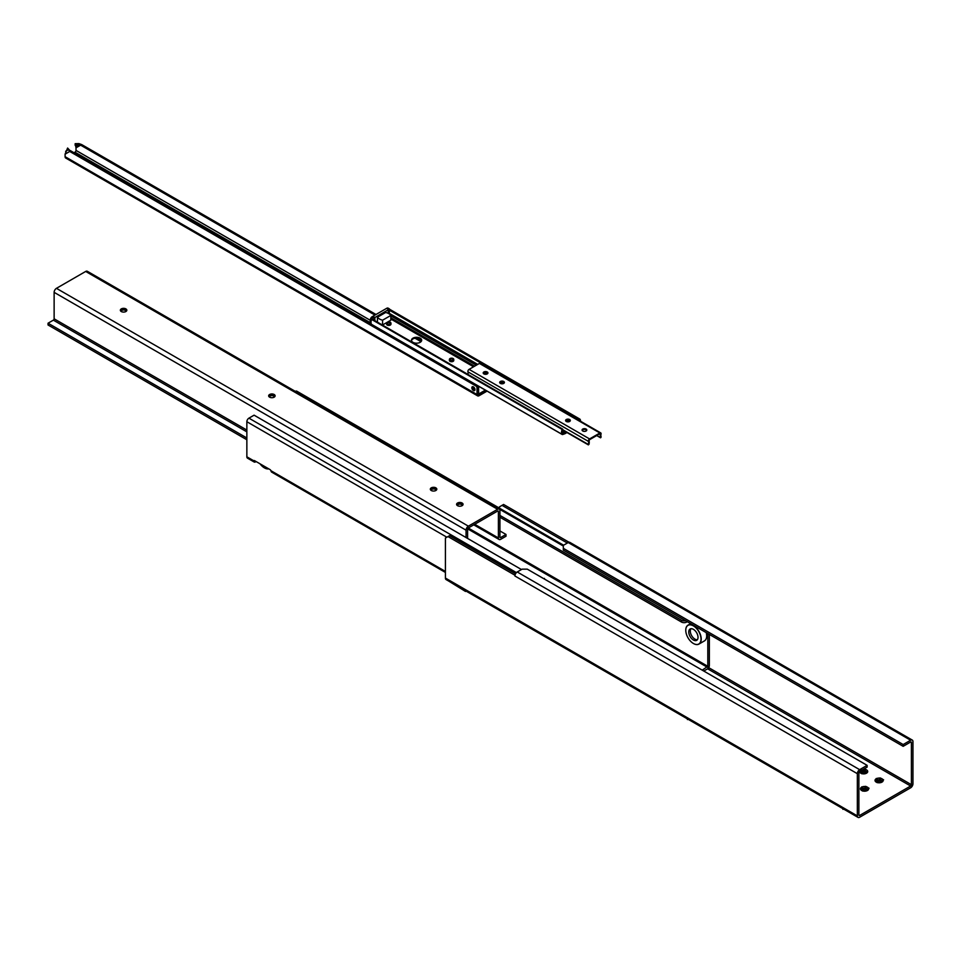 <?xml version="1.0" encoding="UTF-8"?>
<svg xmlns="http://www.w3.org/2000/svg" width="961" height="961" viewBox="0 0 961 961"><rect width="100%" height="100%" fill="white"/><g stroke="black" fill="none" stroke-linecap="round" stroke-linejoin="round"><path stroke-width="1.44" d="M910.632 742.024A1.093 0.625 -60 0 1 911.4 742.469L910.632 742.024L903.172 746.325L563.326 550.124L563.326 548.335L903.172 744.547L910.632 740.234A3.279 1.886 -60 0 1 912.277 740.078A3.279 1.886 -60 0 1 912.95 741.568L912.95 783.792A3.279 1.886 -60 0 1 910.632 787.804L859.651 817.234A3.279 1.886 -60 0 1 858.017 817.391L446.084 579.567A3.279 1.886 -60 0 1 445.411 578.066L445.411 538.052L449.532 535.673L515.552 573.789M499.48 508.201L499.48 506.843L503.588 504.465L569.032 542.244M858.017 817.391A3.279 1.886 -60 0 1 857.344 815.889L857.344 773.677L514.916 575.987A3.279 1.886 -60 0 1 517.234 571.975L522.135 569.152L527.277 569.152L867.122 765.352L867.122 767.142L859.651 771.455A1.093 0.625 -60 0 0 858.882 772.788L858.882 815L859.651 815.445L910.632 786.014L707.608 668.796M910.632 740.234L568.215 542.545L563.326 545.367L563.326 548.335M863.603 769.172A4.072 2.354 180 0 1 864.263 769.196L865.128 769.329A4.072 2.354 180 0 1 867.447 770.662L867.675 771.166A4.072 2.354 180 0 1 866.834 772.992L866.197 773.365A4.072 2.354 180 0 1 863.038 773.857L862.161 773.713A4.072 2.354 180 0 1 860.768 773.185A4.072 2.354 180 0 1 859.855 772.38L859.615 771.875A4.072 2.354 180 0 1 859.566 771.503M868.576 788.488A4.072 2.354 180 0 1 867.735 790.314L867.098 790.675A4.072 2.354 180 0 1 863.939 791.167L863.062 791.035A4.072 2.354 180 0 1 861.669 790.507A4.072 2.354 180 0 1 860.756 789.702L860.515 789.197A4.072 2.354 180 0 1 861.356 787.371L862.005 786.999A4.072 2.354 180 0 1 865.164 786.518L866.029 786.651A4.072 2.354 180 0 1 868.348 787.984L869.056 788.2L866.834 790.795M883.123 780.092A4.072 2.354 180 0 1 882.282 781.918L881.645 782.278A4.072 2.354 180 0 1 878.486 782.771L877.609 782.638A4.072 2.354 180 0 1 876.216 782.11A4.072 2.354 180 0 1 875.303 781.305L875.063 780.8A4.072 2.354 180 0 1 875.903 778.975L876.552 778.602A4.072 2.354 180 0 1 879.711 778.11L880.576 778.254A4.072 2.354 180 0 1 882.895 779.587L883.603 779.803L881.381 782.398M448.499 580.961L465.484 591.447M862.305 789.918A2.547 1.466 180 0 1 862.75 789.582A2.547 1.466 180 0 1 863.555 789.269L861.897 788.753M867.531 789.75L866.582 789.738A2.547 1.466 180 0 1 867.038 790.314M866.089 789.449L865.344 788.116L864.227 789.161A2.547 1.466 180 0 1 866.089 789.449L866.582 789.738M861.404 772.608A2.547 1.466 180 0 1 861.849 772.272A2.547 1.466 180 0 1 862.654 771.947L860.996 771.431M866.63 772.44L865.681 772.416A2.547 1.466 180 0 1 866.137 772.992M865.188 772.139L865.128 770.902L863.326 771.851A2.547 1.466 180 0 1 865.188 772.139L865.681 772.416M876.852 781.521A2.547 1.466 180 0 1 877.297 781.185A2.547 1.466 180 0 1 878.102 780.873L876.444 780.356M882.078 781.353L881.129 781.341A2.547 1.466 180 0 1 881.585 781.918M880.636 781.053L879.892 779.719L878.774 780.764A2.547 1.466 180 0 1 880.636 781.053L881.129 781.341M819.24 794.999L843.506 809.018M866.209 790.987A2.547 1.466 0 0 0 862.894 790.987M880.744 782.59A2.547 1.466 0 0 0 877.441 782.59M865.308 773.677A2.547 1.466 0 0 0 861.993 773.677M842.917 808.682L842.917 809.354M864.227 789.161L863.555 789.269M863.326 771.851L862.654 771.947M878.774 780.764L878.102 780.873M663.727 705.218L688.004 719.236M687.415 718.9L687.415 719.573M875.303 781.305L877.201 782.662M875.903 778.975L876.816 781.281M876.684 782.002L875.063 780.8M879.711 778.11L878.702 780.837M876.552 778.602L878.702 780.38M882.895 779.587L880.985 781.341M880.576 778.254L880.985 780.885M882.282 781.918L881.333 782.41M859.855 772.38L861.753 773.749M860.455 770.049L861.368 772.356M861.236 773.088L859.615 771.875M864.263 769.196L863.254 771.911M861.104 769.689L863.254 771.467M867.447 770.662L865.537 772.416M865.128 769.329L865.537 771.971M866.834 772.992L865.933 773.473M866.053 773.088L867.675 771.166M860.756 789.702L862.654 791.071M861.356 787.371L862.269 789.678M862.137 790.398L860.515 789.197M865.164 786.518L864.155 789.233M862.005 786.999L864.155 788.789M868.348 787.984L866.438 789.738M866.029 786.651L866.438 789.281M867.735 790.314L866.954 790.398M903.172 744.547L903.172 746.325M857.344 773.677A3.279 1.886 -60 0 1 859.651 769.665L867.122 765.352M859.651 815.445A1.093 0.625 -60 0 1 858.882 815M708.653 667.619L911.4 784.681L911.4 742.469M911.4 784.681A1.093 0.625 -60 0 1 910.632 786.014M514.916 575.987L515.024 575.146M568.215 542.545A3.279 1.886 -60 0 1 569.849 542.376L912.277 740.078M567.338 543.049L502.05 505.354M514.916 575.207L447.982 536.562M707.813 633.539L707.813 666.333L702.227 670.153M703.764 671.042L707.296 669.012A2.907 1.682 120 0 0 709.35 665.444L709.35 634.428M446.877 537.211L246.857 421.723L246.857 456.811A2.907 1.682 -60 0 0 247.457 458.145L254.16 462.001A2.907 1.682 -60 0 1 253.62 461.232L253.692 460.751A1.454 0.841 60 0 1 253.848 460.595A1.454 0.841 60 0 1 254.581 460.667L270.029 469.593A1.454 0.841 60 0 1 270.918 470.698L271.122 471.334A2.907 1.682 120 0 0 271.663 472.115L445.411 572.42M685.577 620.698A3.64 2.102 180 0 1 681.517 620.265L681.517 622.055A3.64 2.102 0 0 0 686.671 622.055L686.671 621.335M687.295 621.695L686.671 622.055M499.936 517.21L681.517 622.055M521.463 569.537L254.088 415.176L248.923 418.155A2.907 1.682 -60 0 0 246.857 421.723M295.315 391.367L563.326 546.052M563.59 545.211L296.817 391.199A2.907 1.682 120 0 0 295.363 391.343M499.936 515.432L681.517 620.265M256.131 461.568L255.614 461.857A2.907 1.682 -60 0 1 254.16 462.001M268.648 468.788A10.775 6.222 60 0 1 264.359 467.839A10.775 6.222 60 0 1 260.083 463.851M264.419 467.863A10.919 6.307 -120 0 0 264.467 467.899A10.919 6.307 -120 0 0 268.78 468.86M260.491 464.091A9.466 5.466 -120 0 0 267.206 467.959M706.671 635.858A10.775 6.222 -120 0 0 706.671 635.798A10.775 6.222 -120 0 0 706.251 632.638M706.671 635.798L706.671 635.918A10.919 6.307 60 0 1 704.413 640.915L698.959 644.074A10.919 6.307 -120 0 0 701.218 639.065A10.919 6.307 -120 0 0 696.449 628.074A10.919 6.307 -120 0 0 688.028 625.155A10.919 6.307 -120 0 0 685.77 630.152A10.919 6.307 -120 0 0 685.77 630.212M706.215 632.614A10.919 6.307 60 0 1 706.671 635.918M693.446 643.498A10.919 6.307 -120 0 0 693.494 643.534A10.919 6.307 -120 0 0 698.959 644.074M701.013 639.065A10.775 6.222 60 0 1 693.386 643.474A10.775 6.222 60 0 1 685.77 630.272A10.775 6.222 60 0 1 693.386 625.875A10.775 6.222 60 0 1 701.013 639.065M688.761 631.99A6.559 3.784 60 0 1 690.118 628.999A6.559 3.784 60 0 1 696.665 632.782A6.559 3.784 60 0 1 696.665 640.35A6.559 3.784 60 0 1 691.62 638.584A6.559 3.784 60 0 1 688.761 631.99M697.35 639.738A6.559 3.784 60 0 1 692.665 637.131A6.559 3.784 60 0 1 690.298 631.101A6.559 3.784 60 0 1 690.983 628.71M543.89 578.738L536.682 574.57M544.455 578.414L544.455 579.063M457.532 505.666A3.243 1.874 180 0 1 456.583 504.345A3.243 1.874 180 0 1 459.826 502.471A3.243 1.874 180 0 1 463.07 504.345A3.243 1.874 180 0 1 461.064 506.075A3.243 1.874 180 0 1 457.532 505.666A2.294 1.321 180 0 1 457.532 505.426A2.294 1.321 180 0 1 458.205 504.489A2.294 1.321 180 0 1 460.703 504.201A2.294 1.321 180 0 1 462.121 505.426A2.294 1.321 180 0 1 462.073 505.69M462.205 505.606A2.439 1.405 0 0 0 460.992 504.081A2.439 1.405 0 0 0 458.109 504.321A2.439 1.405 0 0 0 457.448 505.606M462.926 504.897A3.171 1.838 0 0 0 459.826 503.48A3.171 1.838 0 0 0 456.727 504.897M269.633 397.181A2.294 1.321 180 0 1 269.597 396.917A2.294 1.321 180 0 1 270.257 395.98A2.294 1.321 180 0 1 272.756 395.704A2.294 1.321 180 0 1 274.173 396.917A2.294 1.321 180 0 1 274.125 397.181M274.269 397.097A2.439 1.405 0 0 0 273.056 395.572A2.439 1.405 0 0 0 270.161 395.812A2.439 1.405 0 0 0 269.5 397.097M274.978 396.388A3.171 1.838 0 0 0 271.879 394.971A3.171 1.838 0 0 0 268.792 396.388M431.321 490.53A2.294 1.321 180 0 1 431.273 490.266A2.294 1.321 180 0 1 431.945 489.329A2.294 1.321 180 0 1 434.444 489.041A2.294 1.321 180 0 1 435.862 490.266A2.294 1.321 180 0 1 435.813 490.53M435.946 490.446A2.439 1.405 0 0 0 434.732 488.909A2.439 1.405 0 0 0 431.837 489.149A2.439 1.405 0 0 0 431.189 490.446M436.654 489.738A3.171 1.838 0 0 0 433.567 488.32A3.171 1.838 0 0 0 430.468 489.738M121.302 311.544A3.243 1.874 180 0 1 120.353 310.211A3.243 1.874 180 0 1 123.585 308.349A3.243 1.874 180 0 1 126.828 310.211A3.243 1.874 180 0 1 124.822 311.941A3.243 1.874 180 0 1 121.302 311.544A2.294 1.321 180 0 1 121.29 311.304A2.294 1.321 180 0 1 121.963 310.367A2.294 1.321 180 0 1 124.462 310.079A2.294 1.321 180 0 1 125.879 311.304A2.294 1.321 180 0 1 125.831 311.568M125.975 311.484A2.439 1.405 0 0 0 124.762 309.947A2.439 1.405 0 0 0 121.867 310.187A2.439 1.405 0 0 0 121.206 311.484M126.684 310.775A3.171 1.838 0 0 0 123.585 309.346A3.171 1.838 0 0 0 120.497 310.775M499.936 530.952L506.015 534.46L506.015 536.238L500.705 539.301A3.279 1.886 -60 0 1 499.071 539.469A3.279 1.886 -60 0 1 498.399 537.968L498.399 511.504L497.618 511.06L468.379 527.949A1.093 0.625 -60 0 0 467.599 529.283L467.599 538.436M246.857 439.766L48.05 324.986L48.05 323.208L53.36 320.145A1.093 0.625 -60 0 0 54.128 318.812L54.128 292.348A3.279 1.886 -60 0 1 56.447 288.336L85.685 271.446A3.279 1.886 -60 0 1 87.331 271.29L499.264 509.114A3.279 1.886 -60 0 1 499.936 510.615L499.936 537.067L500.705 537.523A1.093 0.625 -60 0 1 499.936 537.067M466.061 537.547L466.061 530.172A3.279 1.886 -60 0 1 468.379 526.16L497.618 509.27A3.279 1.886 -60 0 1 499.264 509.114M269.597 397.157A3.243 1.874 180 0 1 268.648 395.836A3.243 1.874 180 0 1 271.879 393.962A3.243 1.874 180 0 1 275.122 395.836A3.243 1.874 180 0 1 273.128 397.566A3.243 1.874 180 0 1 269.597 397.157M431.273 490.506A3.243 1.874 180 0 1 430.324 489.185A3.243 1.874 180 0 1 433.567 487.311A3.243 1.874 180 0 1 436.811 489.185A3.243 1.874 180 0 1 434.804 490.903A3.243 1.874 180 0 1 431.273 490.506M497.618 511.06A1.093 0.625 -60 0 1 498.399 511.504M500.705 537.523L506.015 534.46M48.05 323.208L246.857 437.988M73.997 152.739L74.982 152.174A1.454 0.841 120 0 0 76.015 150.397L76.015 147.838L80.64 145.159L78.814 144.943L78.946 143.609L81.673 144.57L80.64 145.159L374.958 315.088M415.008 338.2L421.014 341.672M486.038 390.514L479.083 394.527A1.454 0.841 -60 0 1 478.362 394.599A1.454 0.841 -60 0 1 478.049 393.926L478.049 387.211A1.454 0.841 -120 0 0 477.028 385.421L70.754 150.865L69.733 151.466L68.411 149.688L70.754 150.865M477.028 385.421L475.995 386.022A1.454 0.841 60 0 1 477.028 387.8L478.049 387.211M475.995 386.022L69.733 151.466L65.096 154.144L65.096 156.691L477.028 394.527L477.028 387.8M473.425 390.514A2.222 1.285 60 0 1 471.971 388.556A2.222 1.285 60 0 1 472.307 386.778A2.222 1.285 60 0 1 474.53 388.052A2.222 1.285 60 0 1 474.53 390.622A2.222 1.285 60 0 1 473.425 390.514M65.624 151.297L68.411 149.688L67.594 148.042L65.096 154.144M78.946 143.609L75.15 143.682L76.015 147.838M421.579 340.807L416.822 338.068M375.991 314.487L81.673 144.57M472.956 386.694A2.222 1.285 -120 0 0 474.446 389.914A2.222 1.285 -120 0 0 474.914 390.106M487.059 391.103A2.907 1.682 -60 0 1 486.915 391.199L479.083 395.716A2.907 1.682 -60 0 1 477.629 395.86L65.696 158.024A2.907 1.682 -60 0 1 65.096 156.691M477.629 395.86A2.907 1.682 -60 0 1 477.028 394.527M75.018 145.027L78.814 144.943L76.027 146.552M67.594 148.042L69.636 150.252M474.986 389.541A2.186 1.261 60 0 1 473.473 386.911M485.365 390.13L478.626 394.022L478.626 386.226M504.333 382.814A2.366 1.369 0 0 0 500.381 382.226A2.366 1.369 0 0 0 499.78 382.814M500.381 381.481A2.366 1.369 180 0 1 502.963 381.193A2.366 1.369 180 0 1 504.417 382.454A2.366 1.369 180 0 1 502.05 383.811A2.366 1.369 180 0 1 499.684 382.454A2.366 1.369 180 0 1 500.381 381.481M570.245 420.87A2.366 1.369 0 0 0 566.293 420.269A2.366 1.369 0 0 0 565.681 420.87M566.293 419.537A2.366 1.369 180 0 1 568.864 419.236A2.366 1.369 180 0 1 570.329 420.498A2.366 1.369 180 0 1 567.963 421.867A2.366 1.369 180 0 1 565.597 420.498A2.366 1.369 180 0 1 566.293 419.537M586.703 430.396A2.366 1.369 0 0 0 582.75 429.795A2.366 1.369 0 0 0 582.15 430.396M582.75 429.062A2.366 1.369 180 0 1 585.333 428.762A2.366 1.369 180 0 1 586.799 430.023A2.366 1.369 180 0 1 584.432 431.393A2.366 1.369 180 0 1 582.066 430.023A2.366 1.369 180 0 1 582.75 429.062M487.84 373.312A2.366 1.369 0 0 0 483.888 372.712A2.366 1.369 0 0 0 483.287 373.312M483.888 371.979A2.366 1.369 180 0 1 486.47 371.679A2.366 1.369 180 0 1 487.936 372.94A2.366 1.369 180 0 1 485.569 374.31A2.366 1.369 180 0 1 483.191 372.94A2.366 1.369 180 0 1 483.888 371.979M600.733 432.906A1.694 0.973 120 0 0 599.892 432.991L589.573 438.937A1.694 0.973 120 0 0 588.432 441.411A5.057 2.919 -60 0 1 588.3 444.462L588.949 444.402A6.823 3.94 120 0 0 589.045 440.823L589.573 439.682L599.892 433.723L600.421 434.252A6.823 3.94 120 0 0 600.517 437.711L601.178 437.015A5.057 2.919 -60 0 1 601.033 434.132A1.694 0.973 120 0 0 600.733 432.906L480.248 363.342A1.694 0.973 120 0 0 479.395 363.426L469.088 369.372A1.694 0.973 120 0 0 467.947 371.847A5.057 2.919 -60 0 1 467.947 374.406M453.28 358.645A2.186 1.261 -0 0 0 450.853 358.249A2.186 1.261 -0 0 0 449.4 359.438A2.186 1.261 -0 0 0 451.586 360.699A2.186 1.261 -0 0 0 453.772 359.438A2.186 1.261 -0 0 0 453.28 358.645M453.772 359.438L453.772 360.459A2.186 1.261 180 0 1 451.586 361.72A2.186 1.261 180 0 1 449.4 360.459L449.4 359.438M453.003 358.777A1.826 1.045 -0 0 0 450.637 358.537A1.826 1.045 -0 0 0 449.928 359.858A1.826 1.045 -0 0 0 451.586 360.483A1.826 1.045 -0 0 0 453.244 359.858A1.826 1.045 -0 0 0 453.003 358.777M453.136 359.991A1.61 0.925 -0 0 0 452.835 359.15A1.61 0.925 -0 0 0 450.841 358.909A1.61 0.925 -0 0 0 450.036 359.991M390.899 322.884A2.186 1.261 -0 0 0 388.52 321.911A2.186 1.261 -0 0 0 386.586 323.172A2.186 1.261 -0 0 0 388.773 324.434A2.186 1.261 -0 0 0 390.947 323.172A2.186 1.261 -0 0 0 390.899 322.884M390.899 323.893A2.186 1.261 180 0 1 390.947 324.181A2.186 1.261 180 0 1 388.773 325.443A2.186 1.261 180 0 1 386.586 324.181L386.586 323.172M390.538 322.932A1.826 1.045 -0 0 0 388.184 322.175A1.826 1.045 -0 0 0 387.103 323.593A1.826 1.045 -0 0 0 388.773 324.217A1.826 1.045 -0 0 0 390.43 323.593A1.826 1.045 -0 0 0 390.538 322.932M390.31 323.725A1.61 0.925 -0 0 0 390.334 323.256A1.61 0.925 -0 0 0 388.364 322.56A1.61 0.925 -0 0 0 387.223 323.725M373.829 320.073L373.829 316.926L372.291 316.625L386.706 308.301L387.739 308.901A2.907 1.682 -60 0 1 389.193 308.757A2.907 1.682 -60 0 1 389.649 309.286M387.739 308.901L388.256 309.79L385.673 311.28L385.685 312.469A9.466 5.466 180 0 1 390.827 315.436L382.586 320.193A9.466 5.466 180 0 1 377.445 317.226L377.445 316.037L374.862 317.514L373.829 316.926M372.183 319.532L371.631 319.46A5.898 3.412 120 0 0 371.27 320.481A2.907 1.682 -60 0 1 373.324 317.226M579.843 419.104L389.385 309.13L388.869 309.898A4.973 2.871 -60 0 1 389.169 313.274A1.454 0.841 -60 0 1 388.965 313.766M374.862 320.662L374.862 317.514M377.673 322.283A9.466 5.466 -0 0 1 377.445 321.983L377.433 316.037A9.466 5.466 180 0 1 377.433 316.037L385.685 311.28A9.466 5.466 180 0 1 385.685 311.28L385.673 312.469L377.445 317.226M382.058 324.806A9.466 5.466 -0 0 0 382.586 324.95L382.586 320.193M382.586 324.95L390.827 320.193L390.827 315.436M371.006 322.428L370.225 321.983A3.64 2.102 120 0 0 370.982 323.641L371.246 323.797M370.225 321.983L370.225 320.193L371.21 320.758M372.291 316.625A2.907 1.682 120 0 0 370.225 320.193M389.193 308.757L388.16 308.157A2.907 1.682 120 0 0 386.706 308.301M388.256 313.382L388.256 309.79M371.27 320.481A5.898 3.412 120 0 0 371.487 324.301A1.454 0.841 120 0 0 371.667 324.482A1.454 0.841 120 0 0 371.919 324.554M412.966 342.32A5.093 2.943 180 0 1 411.476 340.242A5.093 2.943 180 0 1 416.569 337.299A5.093 2.943 180 0 1 421.675 340.242A5.093 2.943 180 0 1 418.528 342.957A5.093 2.943 180 0 1 412.966 342.32M421.627 340.626A5.093 2.943 -0 0 0 416.569 338.056A5.093 2.943 -0 0 0 411.512 340.626M580.564 421.254A5.898 3.412 120 0 0 579.951 419.164L579.387 419.885A4.973 2.871 -60 0 1 579.807 420.822M566.317 432.15L565.512 432.618A7.28 4.204 -60 0 1 564.539 433.075L563.182 433.555A1.454 0.841 -60 0 1 562.641 433.543A1.454 0.841 -60 0 1 562.413 433.255A4.973 2.871 -60 0 1 562.702 429.519L562.149 429.447A5.898 3.412 120 0 0 562.005 434.3A1.454 0.841 120 0 0 562.185 434.48A1.454 0.841 120 0 0 562.726 434.492L564.491 433.867A7.28 4.204 120 0 0 565.452 433.423L566.978 432.534M880.576 778.038L880.576 779.827M876.228 778.506L876.228 779.815M879.892 777.942L879.892 779.719M865.128 769.124L865.128 770.902M864.444 769.016L864.444 770.806M866.029 786.434L866.029 788.224M861.681 786.903L861.681 788.212M865.344 786.338L865.344 788.116M517.234 571.975L859.651 769.665M445.411 578.066L857.344 815.889M707.296 667.222L467.671 528.874M253.692 460.751L246.857 456.811M445.411 571.435L270.918 470.698M516.429 572.612L248.923 418.155M707.813 666.333L468.259 528.021M253.62 461.232L254.581 460.667M474.71 524.286L498.399 537.968M56.447 288.336L468.379 526.16M466.061 530.172L54.128 292.348M497.618 509.27L85.685 271.446M54.128 318.812L246.857 430.084M246.857 431.861L53.36 320.145M370.225 320.265L76.015 150.397M479.083 394.527L478.049 393.926M370.321 322.692L74.982 152.174M589.573 438.937L469.088 369.372M599.892 432.991L479.395 363.426M588.432 441.411L467.947 371.847M588.3 444.462L562.653 429.663M600.421 434.252L599.7 433.831M600.517 437.711L596.757 435.537M579.387 419.885L388.869 309.898M477.713 364.399L389.169 313.274M476.296 365.216L390.827 315.881M569.981 421.218L567.663 419.885M504.069 383.163L501.762 381.829M487.587 373.649L485.293 372.327M474.638 366.177L390.827 317.791M568.816 421.771L566.257 420.293M502.915 383.727L500.345 382.25M486.434 374.213L483.863 372.736M473.569 366.79L390.827 319.016M565.512 432.618L562.317 430.78M564.539 433.075L562.185 431.717M563.182 433.555L562.341 433.075M562.149 429.447L371.631 319.46M562.005 434.3L371.487 324.301M688.028 625.155L690.659 623.641M499.071 539.469L473.749 524.838M588.372 444.883L562.533 429.975M600.601 437.808L596.709 435.561M390.947 324.181L390.947 323.172M579.903 419.128L389.385 309.13M562.653 429.086L372.135 319.088M562.185 434.48L371.667 324.482"/></g></svg>
